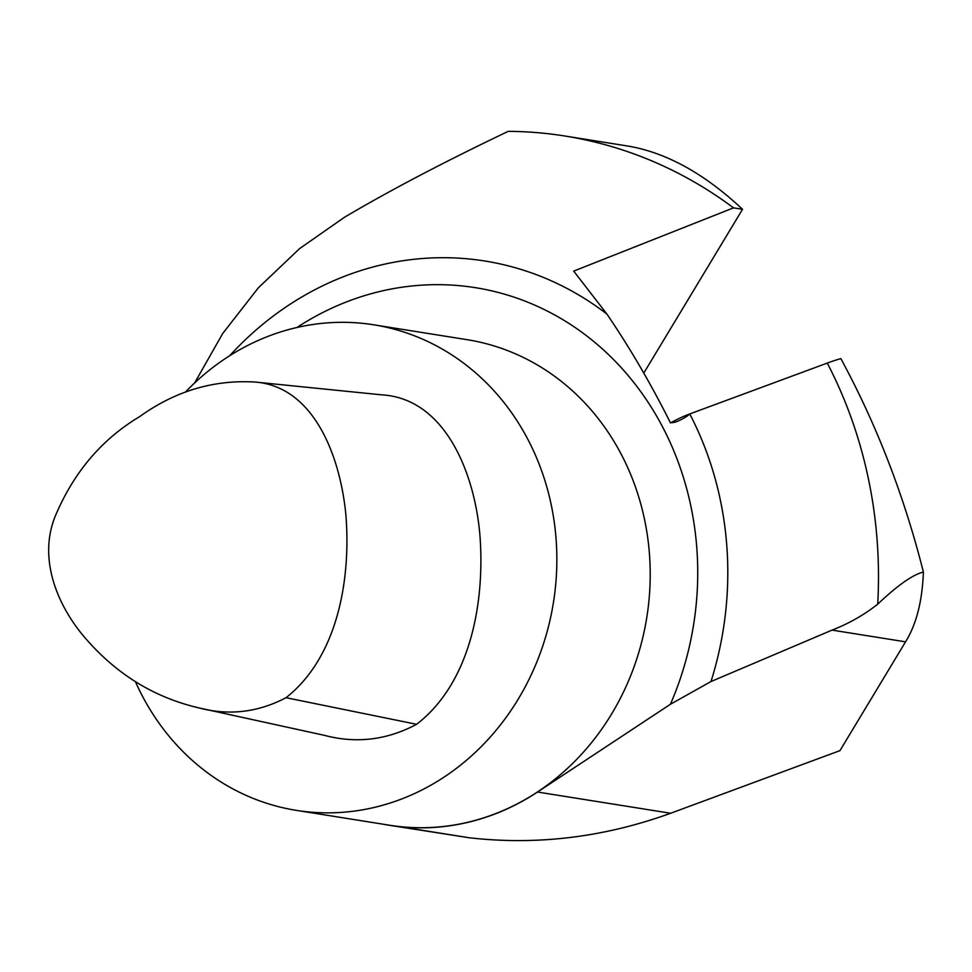 <?xml version="1.0" encoding="UTF-8"?>
<svg xmlns="http://www.w3.org/2000/svg" width="972" height="972" viewBox="0 0 972 972"><rect width="100%" height="100%" fill="white"/><g stroke="black" fill="none" stroke-linecap="round" stroke-linejoin="round"><path stroke-width="1.46" d="M286.047 697.702C257.847 712.476 228.675 715.842 198.543 707.81C154.827 697.568 117.563 674.884 86.739 639.758C58.271 607.755 36.025 557.782 56.862 512.463C75.221 470.57 102.838 438.615 139.701 416.587C175.227 391.06 213.731 379.542 255.235 382.057C314.904 386.771 340.722 458.371 345.947 515.634C350.953 579.956 337.576 657.096 286.047 697.702L416.623 724.298C386.965 740.081 356.262 743.762 324.502 735.367L198.543 707.81M255.235 382.057L381.632 394.839C445.285 398.459 474.591 473.328 479.864 534.588C485.174 601.68 470.813 682.538 416.623 724.298M383.527 824.268A245.952 221.239 -80.9 0 0 389.687 825.35L469.233 837.767C536.981 845.506 604.11 837.342 670.644 813.26L839.954 750.639L905.552 641.836C916.341 624.461 922.294 601.206 923.4 572.083C904.203 495.987 876.695 424.825 840.865 358.607A78.708 21.87 152.5 0 0 827.269 363.078L689.756 413.938A39.354 10.935 152.5 0 0 689.379 414.084A39.427 10.959 152.5 0 0 671.433 422.431A39.354 10.935 152.5 0 0 670.51 422.954C650.948 383.916 629.759 347.636 606.929 314.09L573.699 271.103L733.52 207.862L742.535 209.296L643.743 373.163M905.552 641.836L832.056 630.111C848.811 623.611 864.023 614.96 877.704 604.171C897.776 585.18 913 574.476 923.4 572.083M389.687 825.35A245.952 221.239 -80.9 0 0 399.759 826.698A245.952 221.252 -80.9 0 0 537.516 792.034L670.413 704.263L710.982 681.542L832.056 630.111M742.535 209.296C704.299 173.478 665.966 152.373 627.511 145.994L564.866 136.007A462.38 415.943 99.1 0 1 733.52 207.862M689.379 414.084C688.601 415.992 674.653 423.889 671.433 422.431M194.607 382.98L222.685 333.554L258.309 287.846L299.655 248.553L344.489 217.254C390.027 190.342 444.617 161.704 508.247 131.341A462.38 415.943 99.1 0 1 564.866 136.007M185.239 392.287A245.855 221.154 99.1 0 1 373.758 324.806L467.119 339.69A245.855 221.154 99.1 0 1 647.048 533.203A245.855 221.154 99.1 0 1 537.467 791.961A245.855 221.154 99.1 0 1 389.711 825.252L296.351 810.369A245.855 221.154 99.1 0 1 135.375 681.579M373.758 324.806A245.855 221.154 99.1 0 1 553.688 518.319A245.855 221.154 99.1 0 1 444.107 777.078A245.855 221.154 99.1 0 1 296.351 810.369M670.644 813.26L537.516 792.034M689.756 413.938A326.337 293.556 99.1 0 1 710.982 681.542M827.269 363.078A439.332 395.203 99.1 0 1 877.704 604.171M469.233 837.767L399.759 826.698M229.757 355.679A326.337 293.556 99.1 0 1 606.929 314.09M296.958 327.479A298.513 268.527 99.1 0 1 613.478 359.494A298.513 268.527 99.1 0 1 670.413 704.263"/></g></svg>
